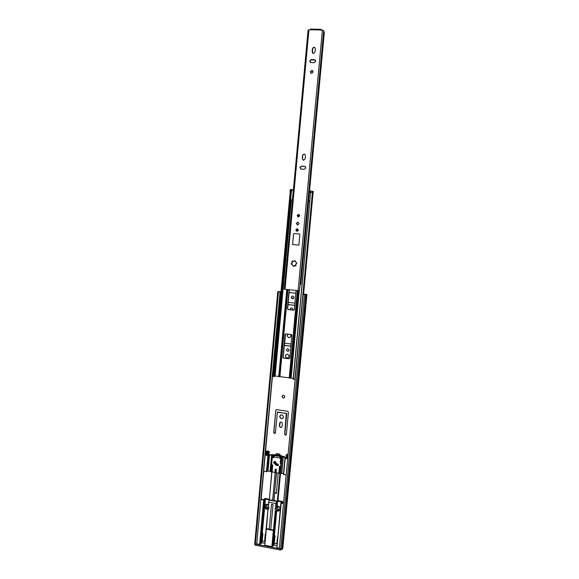 <?xml version="1.0" encoding="UTF-8"?>
<svg xmlns="http://www.w3.org/2000/svg" width="579" height="579" viewBox="0 0 579 579"><rect width="100%" height="100%" fill="white"/><g stroke="black" fill="none" stroke-linecap="round" stroke-linejoin="round"><path stroke-width="0.87" d="M282.082 396.405C282.784 398.33 283.703 398.49 284.839 396.89L284.854 396.803C284.137 394.871 283.218 394.719 282.089 396.347L282.082 396.405M282.805 395.319L282.284 396.282C282.436 397.585 283.124 398.077 284.34 397.759M288.016 334.112L287.198 335.538C288.183 338.194 289.464 338.382 291.027 336.102L290.499 334.416M288.103 334.126L287.394 335.465C287.517 337.072 288.349 337.789 289.898 337.608M268.403 505.047C267.375 504.599 266.702 504.895 266.383 505.937L266.376 505.988C266.695 507.544 267.498 507.957 268.786 507.226M266.832 505.105L266.593 505.756C266.803 507.153 267.527 507.624 268.779 507.19M277.305 507.942C277.869 509.759 278.76 510.027 279.983 508.746L280.055 508.427C279.462 506.589 278.564 506.336 277.355 507.674L277.305 507.942M277.732 507.081L277.507 507.711C277.775 509.194 278.55 509.643 279.838 509.05M279.693 416.467C280.649 419.102 281.915 419.341 283.486 417.169L283.5 417.032C282.516 414.376 281.256 414.159 279.708 416.373L279.693 416.467M280.554 415.049L279.896 416.323C280.156 418.197 281.141 418.856 282.863 418.291M285.309 355.868C286.294 358.524 287.568 358.719 289.131 356.461L289.145 356.36C288.139 353.697 286.866 353.508 285.317 355.803L285.309 355.868M286.525 354.247L285.512 355.781C285.664 357.467 286.547 358.169 288.161 357.88M291.273 297.288C292.004 299.22 292.931 299.343 294.067 297.649L294.074 297.599C293.336 295.659 292.402 295.536 291.28 297.244L291.273 297.288M292.533 295.999L291.469 297.259L293.025 298.851M286.496 349.854C287.162 351.656 288.024 351.786 289.087 350.252L289.095 350.186C288.414 348.377 287.546 348.254 286.496 349.803L286.496 349.854M287.372 348.732L286.692 349.774C286.779 350.881 287.358 351.359 288.422 351.214M292.677 309.982L292.887 309.367C292.2 307.558 291.331 307.449 290.282 309.034L290.368 309.722M291.382 307.883L290.477 308.991L290.593 309.743M275.922 455.572L275.915 454.913L279.527 455.499L279.954 454.197L276.349 453.618L279.91 454.349L276.306 453.762L275.915 454.913M279.802 455.434L279.954 454.197M283.189 503.151L282.501 502.492M275.597 508.065L275.633 507.674M285.461 435.169L286.359 434.547L288.443 412.241L287.691 411.271L276.69 409.657L275.792 410.366L273.744 432.506L274.489 433.476L275.459 432.766L277.348 412.291L286.279 413.297L284.651 434.185L285.396 435.162L286.178 434.909M276.241 409.722L275.792 410.366L273.954 432.339L274.699 433.316L275.249 433.237M282.335 423.546C281.64 421.664 280.75 421.505 279.643 423.068L279.382 425.905C280.055 427.772 280.953 427.946 282.067 426.412L282.335 423.546M284.253 345.395L290.897 346.228M291.099 344.006L284.463 343.173M288.031 304.619L294.697 305.372M294.906 303.128L288.233 302.383M280.07 291.925L256.707 544.39L280.07 291.925L278.535 291.744L281.032 291.65M289.145 292.525L295.826 293.249M303.599 294.096L306.204 294.393L303.078 294.472L279.266 548.718L280.649 548.979L304.496 294.624L303.078 294.472M261.02 499.518L264.067 499.952L259.978 544.398L261.846 542.733L264.791 543.297M272.34 546.46L273.874 530.024L273.483 530.067L272.26 546.569L273.925 545.042L276.878 545.606M280.735 294.841L280.337 294.827M279.867 291.954L277.79 291.664L281.039 291.599M289.153 292.475L295.833 293.206M303.606 294.045L306.957 294.472L304.496 294.624M288.031 304.561L294.704 305.307M284.267 345.294L290.904 346.126M280.258 422.134L279.585 425.746C279.766 427.078 280.46 427.541 281.676 427.15M277.594 412.031L286.757 413.515L284.846 434.026L285.657 435.01M279.802 294.899L280.337 294.798M280.468 297.526L279.671 297.577L279.91 295.008L280.699 294.964M256.707 544.39L254.717 543.623L277.79 291.693L254.717 543.623M306.957 294.472L282.885 547.372M282.878 547.459L281.807 548.834L280.649 548.979M282.27 548.212L306.081 294.617M269.322 529.119L266.441 528.757L267.976 509.629L268.475 509.021L266.977 509.216C265.5 508.789 264.769 507.805 264.784 506.256C265.088 504.808 265.971 504.143 267.433 504.258L268.439 504.671M268.685 501.95L268.504 506.48L268.699 501.79L269.322 499.843L265.435 499.055L264.067 499.952M268.229 509.426L268.808 508.261L268.504 506.48M268.736 508.557L267.455 508.688C265.978 508.268 265.247 507.284 265.262 505.742L265.652 504.678M280.178 510.237L278.39 510.656C276.726 510.128 276.017 509.013 276.263 507.305L275.025 508.702L277.124 506.336L278.398 506.212L280.402 507.848M280.171 510.309L277.934 511.185L276.357 510.439L275.64 511.004L275.025 508.702M269.105 500.14L272.637 500.763L272.752 498.787M272.637 500.763L276.907 501.515L275.959 503.484L268.895 502.232M275.64 511.004L273.874 530.024L273.368 530.48L266.326 529.17L266.13 528.707L267.976 509.643M273.78 530.132L266.224 528.598M275.286 510.692L273.483 530.067L270.726 529.553L273.042 504.548L271.515 504.273L269.199 529.264L270.726 529.553M279.273 548.653L256.75 544.332M281.256 502.384L276.914 547.763L279.31 548.226M276.914 547.763L280.858 502.963M259.978 544.398L259.587 544.441L263.677 499.988M256.946 543.934L259.587 544.441M273.787 530.125L272.26 546.569L271.869 546.619L273.368 530.48M266.326 529.17L264.842 545.266L271.869 546.619M264.842 545.266L266.13 528.793M276.263 507.305L276.415 506.9M279.7 455.449L281.568 455.854L281.358 456.889M281.778 456.505L281.655 455.962M280.518 473.456L277.985 500.683L282.595 501.494L281.64 502.775L283.529 503.209M282.451 503.021L282.595 501.494M273.925 545.042L274.786 535.828M261.846 542.733L262.685 533.556M261.049 499.236L263.749 499.612L265.081 498.403L269.264 499.141M274.504 493.047L274.091 500.603L273.36 500.893M271.898 472.124L269.344 499.764L272.571 500.336M269.344 499.764L271.761 472.102M281.3 501.855L277.602 501.204L276.907 501.515M273.462 545.642L274.381 535.749L275.039 535.872L274.345 543.297L276.719 543.746L277.739 536.386M275.93 454.804L274.236 454.928L275.922 454.841M281.351 455.68L279.708 455.412M281.09 503.064L283.5 503.491M280.135 473.499L277.327 501.175L279.91 473.47M277.985 500.683L277.558 501.153M271.841 471.226L272.419 464.973M274.091 500.603L277.327 501.175M275.922 455.13L275.604 455.521M275.604 455.412L274.005 455.13L273.237 457.671M272.557 464.995L271.978 471.248M277.732 465.132L277.073 463.902M274.605 493.113L276.342 493.409L278.224 473.188M279.99 472.587L280.576 466.319M281.162 457.113L280.974 456.259L279.368 455.999L279.997 455.499M261.353 543.326L262.265 533.476L262.909 533.592L262.229 540.989L264.589 541.437L265.269 534.041L265.638 534.106M282.986 547.235L282.566 548.451M282.552 548.545L281.937 549.305L282.009 548.566M281.937 549.305L280.366 550.007L255.375 545.201L254.746 544.701L254.818 543.934M276.574 472.905L274.511 492.939M274.728 492.707L276.378 492.997M275.003 463.149L275.655 464.372M277.095 543.261L276.719 543.746M265.008 540.916L264.589 541.437M273.331 456.643L273.867 455.043L274.612 454.595M268.048 529.488L268.091 529.061M273.867 455.043L274.236 454.928L273.867 455.043M287.322 455.405L287.995 455.528L286.887 455.333L286.829 455.962L287.937 456.143M266.376 452.684L267.158 452.17L266.535 452.691L268.272 452.655L266.101 451.989L265.891 451.634L266.781 450.903L266.159 451.425L268.229 451.758L268.844 451.236L269.51 452.105L268.866 452.879L268.07 453.509L266.333 453.545L268.012 454.131L268.627 453.603L269.286 454.472L268.67 455L268.012 454.131M267.165 453.364L268.627 453.603M288.103 454.334L287.322 454.211L285.939 455.376L286.591 456.498L287.879 456.708L286.525 457.128L287.821 457.338M269.51 452.105L268.851 452.988M266.535 452.691L265.732 453.321L266.376 454.377L268.67 455M265.92 454.117L265.139 454.631M265.095 455.087L268.352 455.528L269.286 454.327M286.316 457.084L284.948 458.221L287.691 458.756M286.627 457.656L285.715 457.765L286.525 457.128M283.515 473.528L280.041 473.492L267.628 470.966L269.083 455.188L269.648 454.703L269.083 455.188L267.628 470.966L266.47 471.704L263.619 471.226M281.235 457.005L282.205 456.114L285.838 457.323L285.396 457.743L283.457 456.788L281.575 456.99L281.018 463.272L280.518 463.75L280.301 461.195L281.054 457.49L281.604 456.997M283.905 456.375L283.457 456.788M274.287 455.673L280.077 456.245L280.822 458.626M269.952 454.754L273.65 454.732L273.549 455.753M273.44 457.453L272.984 457.888L272.543 457.309L272.709 455.557L271.855 454.956L269.474 455.159L268.019 470.93M279.961 466.218L279.425 471.95L279.852 472.023M274.844 463.323L277.052 465.024L278.506 465.183M287.777 457.844L286.417 457.801M286.171 475.004L283.428 474.447L284.94 458.264M280.041 473.492L280.989 463.309M274.135 461.839C274.837 461.065 275.358 461.21 275.691 462.274L276.791 463.851L277.833 464.025L278.542 465.053L277.681 465.654L276.574 465.473L274.236 463.461M275.177 469.178L276.4 469.381L276.161 471.95L274.938 471.747L275.177 469.178M280.721 459.133L280.106 458.025L273.664 456.983L273.614 457.482M271.565 464.836L272.731 465.024L272.152 471.277L270.994 471.089L272.427 455.507M280.12 472.609L278.955 472.413L279.534 466.153L280.706 466.341M271.985 454.45L271.515 454.855M272.709 455.557L273.65 454.732M273.664 456.983L274.873 455.398M274.736 455.521L279.947 456.368L280.106 458.025M280.431 463.736L280.258 461.492M271.942 470.191L270.994 471.089L270.907 471.957M279.425 471.95L278.955 472.413M276.176 471.813L274.938 471.747M280.301 461.195L281.054 457.49M281.539 457.055L281.358 457.54M286.294 457.128L287.097 456.592M286.525 454.739L287.322 454.211M286.75 454.739L288.045 454.949M268.866 452.879L269.481 452.351L268.866 452.879M268.888 452.626L268.229 451.758M268.844 451.236L266.781 450.903M267.158 452.17L268.07 452.315M273.541 462.52C273.939 463.627 274.468 463.736 275.134 462.838L275.141 462.78C274.736 461.666 274.2 461.557 273.549 462.469L273.541 462.52M271.645 504.302L273.042 504.555M291.309 199.726L275.097 375.945L293.249 378.413M289.211 289.746L287.452 308.81L288.009 309.519L293.618 310.156L294.306 309.584L296.086 290.484M285.758 333.837L285.078 334.401L282.957 357.344L283.522 358.061L289.102 358.785L289.782 358.235L291.917 335.234L291.353 334.524L285.758 333.837M291.664 263.257L291.57 264.285M292.055 261.107L291.99 261.773M291.859 263.213L291.751 264.364M285.592 333.844L283.16 357.257L283.717 357.974L289.522 358.683M289.406 289.768L287.647 308.759L288.204 309.476L293.922 310.112M290.926 190.824L290.282 190.911L273.259 376.285L273.845 376.705L290.926 190.824L291.454 190.911L274.381 376.654L273.845 376.705M274.41 376.299L274.974 375.981M295.008 379.107L293.177 379.216L310.641 192.358L310.185 192.308L310.308 190.99L312.443 191.222L312.32 192.539L311.212 192.373M293.358 379.368L310.641 192.358M312.472 192.648L310.843 192.329M303.562 294.472L313.08 192.865L312.407 192.72M290.159 190.817L290.274 189.557L291.519 189.557L291.982 189.637L291.867 190.947L291.454 190.918M292.467 199.842L290.665 199.552M291.982 189.637L293.329 189.854M309.83 201.058L308.585 201.174M291.867 190.947L291.917 189.608L291.802 190.918L291.027 190.838M309.526 191.027L308.6 200.993L309.548 191.034L310.308 191.012M308.578 201.224L309.808 201.326M290.651 199.654L292.46 199.95M313.08 192.908L313.319 191.569L312.443 191.222L312.305 192.539M313.196 192.879L312.32 192.539M310.807 192.337L310.185 192.308M290.665 190.817L290.151 190.867M294.291 260.941L293.51 261.527L291.925 261.418L292.33 262.555L291.085 263.734L292.75 265.168L293.112 266.282L295.478 265.877L296.086 265.377L295.688 264.219L296.926 263.061L295.92 262.453L295.399 261.151L294.291 260.941L294.964 260.507M303.562 160.238L305.133 158.885L305.437 155.599C304.677 153.638 303.722 153.565 302.571 155.389L302.274 158.66L303.562 160.238M297.526 225.065L296.499 223.48L298.105 222.17M297.555 225.065L296.274 223.436L297.83 222.119L299.111 223.762L297.555 225.065M297.208 228.828L295.826 229.993L296.969 231.441L298.351 230.283L297.208 228.828M298.547 214.418L297.157 215.598L298.301 217.045L299.683 215.88L298.547 214.418M311.893 70.363L310.315 71.796L311.618 73.381L313.203 71.962L311.893 70.363M310.807 73.077L310.518 72.013L312.103 70.587L312.928 70.906M313.456 53.543L315.041 52.103L315.352 48.774C314.578 46.805 313.615 46.769 312.45 48.665L312.146 51.98L313.456 53.543M300.081 284.202L300.827 284.238L308.6 201.014M309.533 190.998L324.32 32.67L323.741 31.143M291.765 264.364L291.317 263.727L292.46 262.555L292.149 261.418L292.598 260.912M293.292 266.275L292.113 264.328M295.652 265.87L294.487 265.254M303.114 160.13L302.491 158.776L302.788 155.512C303.092 154.39 303.78 153.978 304.844 154.267M300.783 168.996L300.11 167.592L301.673 166.224L305.213 166.535M310.199 62.264L309.939 61.244L311.524 59.803L315.533 60.259M312.588 53.188L312.66 48.911C313.123 47.529 313.948 47.167 315.128 47.833M304.576 166.325L301.449 166.115L299.886 167.483L301.174 169.09L304.293 169.3L305.864 167.953L304.786 166.434M299.336 233.959L294.262 233.511L293.575 234.09L292.576 244.533L298.887 245.12L299.857 234.661L299.285 233.952L294.226 233.503L293.539 234.09L292.576 244.533M311.032 62.597L314.187 62.698L315.779 61.273L314.469 59.673L311.314 59.572L309.729 61.012L311.032 62.597M323.712 30.535L299.466 290.774L285.02 289.297L308.925 29.869L309.989 29.891L310.612 28.993M321.15 30.094L323.704 30.521M300.827 284.238L300.125 284.796L299.481 290.6M285.02 289.297L284.246 289.145L308.093 30.166L308.925 29.869M321.287 30.159L321.367 29.239L321.084 30.014L310.228 29.761M321.519 30.159L321.367 29.239M296.918 231.434L295.891 230.001L297.353 228.85M292.605 244.541L298.887 245.12M296.94 228.893L297.389 228.857M276.234 453.827L279.845 454.406M261.165 499.257L263.734 471.248M265.269 454.544L279.679 297.577M279.925 294.885L280.229 291.563M280.243 295.001L280.004 297.563M279.961 291.91L279.99 291.548M281.821 548.82L305.676 294.689L281.807 548.834M255.346 544.13L278.463 291.802M280.171 295.008L279.939 297.57M275.561 507.74L275.959 503.484M266.376 529.177L266.42 528.75M266.608 529.22L266.651 528.793M275.98 507.356L276.371 503.151M276.719 506.582L277.218 501.233M273.078 545.686L276.357 510.439M274.381 535.749L276.726 510.62M260.97 543.37L265.044 499.091M262.265 533.476L265.435 499.055M269.04 500.422L269.105 499.699M277.124 506.336L277.602 501.204M280.366 550.007L280.468 548.95M255.375 545.201L255.469 544.151M287.394 455.427L286.829 455.962M267.23 453.379L266.608 453.907M283.652 474.585L285.172 458.351M281.799 473.238L283.334 456.766M281.481 473.238L283.015 456.766M280.352 473.492L281.893 456.997M270.69 471.871L272.21 455.427M270.342 471.371L271.855 454.956M270.118 471.284L271.638 454.877M266.861 471.675L268.352 455.528L266.861 471.675M266.47 471.704L267.954 455.557M263.669 471.234L265.153 455.101M273.563 457.475L273.078 457.902M273.469 457.461L272.984 457.888M273.187 456.744L272.543 457.309M280.526 458.098L280.055 458.532M280.634 456.969L280.207 457.359M278.159 465.205L277.681 465.654M277.052 465.024L276.574 465.473M290.086 378.174L298.243 290.716M289.182 378.13L297.338 290.622M278.904 376.473L286.931 289.5M278.767 376.444L286.793 289.486M279.903 376.871L287.966 289.616M279.237 376.697L287.285 289.536M291.121 378.123L299.271 290.781M290.94 378.116L299.09 290.781M274.584 376.278L290.824 199.675M303.316 294.443L312.834 192.814M291.403 190.867L291.519 189.557M291.208 189.536L291.085 190.846M310.554 190.983L310.431 192.308M310.749 192.329L310.872 191.012M298.084 290.701L322.373 30.18M298.561 215.099L299.133 215.822L298.438 216.408L297.874 215.685L298.561 215.099M298.612 215.446L298.547 216.097L298.612 215.446M298.163 217.024L297.237 215.612L298.778 214.462M297.794 230.225C297.208 231.115 296.788 231.072 296.535 230.095L296.535 230.073C297.041 229.291 297.461 229.335 297.801 230.203L297.794 230.225C297.288 231.007 296.868 230.963 296.535 230.095L297.584 230.637M296.933 230.131L297.563 230.189L296.933 230.131M282.834 547.908L306.631 294.61M276.183 453.893L279.795 454.472M282.516 548.993L282.595 548.081M265.262 505.742L264.784 506.256M280.055 456.491L274.475 455.586M275.134 462.838L275.684 462.331M274.258 461.825L274.808 461.318M268.504 529.575L268.547 529.148M272.434 530.306L272.477 529.879M272.571 500.734L275.177 472.674M275.264 471.704L275.495 469.236M273.78 500.842L276.378 472.877M274.96 376.176L291.186 199.719M294.935 379.252L312.414 192.575M293.329 189.818L292.417 199.755M310.395 29.08L321.207 29.326M299.133 215.822L298.395 216.445L297.874 215.685L298.916 216.242M299.437 214.925L298.576 214.483L297.237 215.612M298.062 229.284C297.02 228.604 296.296 228.85 295.905 230.008"/></g></svg>

